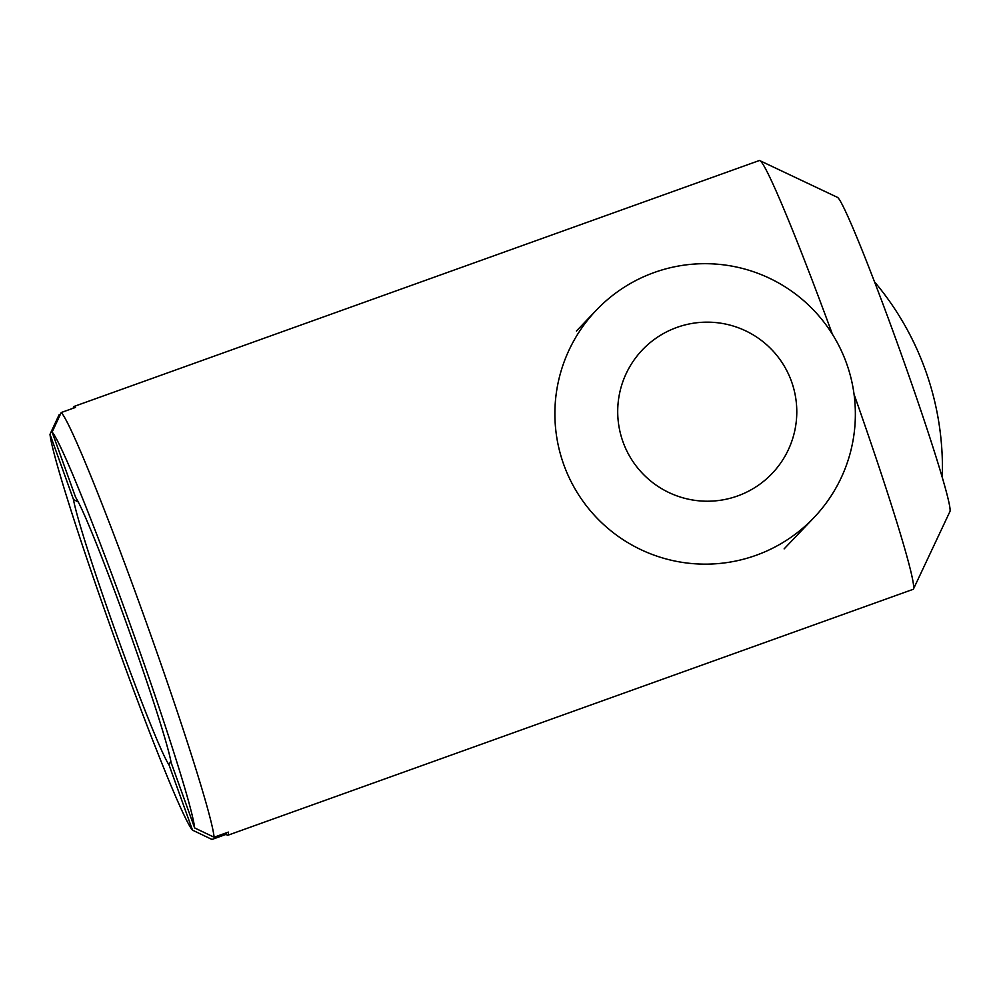 <?xml version="1.0" encoding="UTF-8"?>
<svg xmlns="http://www.w3.org/2000/svg" width="1000" height="1000" viewBox="0 0 1000 1000"><rect width="100%" height="100%" fill="white"/><g stroke="black" fill="none" stroke-linecap="round" stroke-linejoin="round"><path stroke-width="1.5" d="M225.787 833.025L226.262 834.325A227.775 10.325 -109.7 0 0 227.812 835.263L913.138 589.325A227.775 10.325 -109.7 0 0 913.337 589.188A227.775 10.325 -109.7 0 0 913.5 588.938A227.775 10.325 -109.7 0 0 854.038 394.212M832.438 334.325A227.775 10.325 -109.7 0 0 759.788 160.613A227.775 10.325 -109.7 0 0 759.275 160.55L73.938 406.488A227.775 10.325 -109.7 0 0 73.338 408.188M759.788 160.613L837.275 197.275A167.037 7.575 70.3 0 1 900.45 351.887A167.037 7.575 70.3 0 1 950 511.375L913.5 588.938M61.212 412.537A227.775 10.325 70.3 0 1 144.562 617.638A227.775 10.325 70.3 0 1 214.1 837.225L194.638 827.925A212.587 9.637 -109.7 0 0 129.762 623.325A212.587 9.637 -109.7 0 0 52.125 432.088L61.212 412.537L75.487 407.425A227.775 10.325 -109.7 0 0 73.938 406.488M227.812 835.263A227.775 10.325 -109.7 0 0 228.012 835.125A227.775 10.325 -109.7 0 0 228.388 832.1L214.1 837.225M226.262 834.325L211.975 839.45L192.512 830.15A212.587 9.637 -109.7 0 1 114.875 638.925A212.587 9.637 -109.7 0 1 50 434.312L73.5 499.588L78.162 501.85M60.388 414.3L59.088 414.775L50 434.312M52.125 432.088L75.625 497.35A144.262 6.538 70.3 0 1 127.362 625.825A144.262 6.538 70.3 0 1 171.137 762.663L194.638 827.925M170.825 760.913L169.013 764.887A144.262 6.538 70.3 0 1 117.263 636.413A144.262 6.538 70.3 0 1 73.5 499.588M169.013 764.887L192.512 830.15M654.212 272.512A150.325 150.137 -136.3 0 1 813.888 517.688A150.325 150.137 -136.3 0 1 601.487 522.55A150.325 150.137 -136.3 0 1 654.212 272.512M676.912 327.413A89.588 89.475 -136.3 0 1 795.375 427.65A89.588 89.475 -136.3 0 1 649.463 480A89.588 89.475 -136.3 0 1 676.912 327.413M874.4 281.675A288.512 288.137 -136.3 0 1 942.275 477.137M596.35 310.15L576.425 331.025M813.888 517.688L784.125 548.888"/></g></svg>
